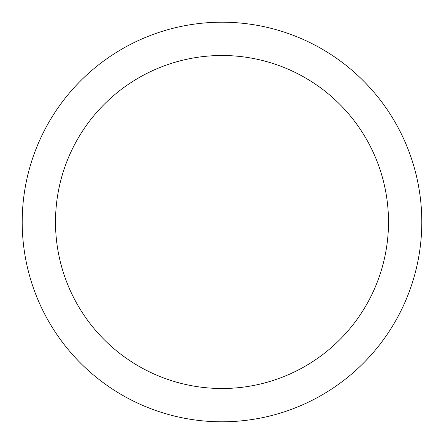 <?xml version="1.0" encoding="UTF-8"?>
<svg xmlns="http://www.w3.org/2000/svg" width="444" height="444" viewBox="0 0 444 444"><rect width="100%" height="100%" fill="white"/><g stroke="black" fill="none" stroke-linecap="round" stroke-linejoin="round"><path stroke-width="0.67" d="M222 22.2A199.8 199.8 0 0 1 421.8 222A199.8 199.8 0 0 1 222 421.8A199.8 199.8 0 0 1 22.2 222A199.8 199.8 0 0 1 222 22.2M222 55.5A166.5 166.5 0 0 1 388.5 222A166.5 166.5 0 0 1 222 388.5A166.5 166.5 0 0 1 55.5 222A166.5 166.5 0 0 1 222 55.5"/></g></svg>
